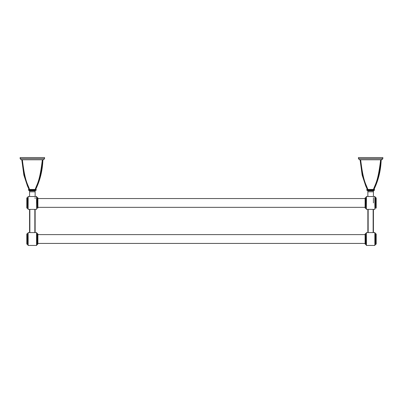 <?xml version="1.0" encoding="UTF-8"?>
<svg xmlns="http://www.w3.org/2000/svg" width="403" height="403" viewBox="0 0 403 403"><rect width="100%" height="100%" fill="white"/><g stroke="black" fill="none" stroke-linecap="round" stroke-linejoin="round"><path stroke-width="0.6" d="M358.438 158.671L359.552 159.784L381.737 159.784L382.85 158.671L382.85 157.558L358.438 157.558L358.438 158.671L382.85 158.671M381.737 159.784L382.094 158.968M382.301 158.817L382.553 158.711M21.263 159.784L20.15 158.671L21.263 159.784L43.448 159.784L44.562 158.671L44.562 157.558L20.15 157.558L20.15 158.671L44.562 158.671M373.969 189.455L373.465 189.455C375.294 183.763 377.898 182.483 380.639 159.784L381.188 159.784C378.316 182.483 375.737 183.763 373.969 189.455L373.465 189.455C375.294 183.763 377.898 182.483 380.639 159.784L381.188 159.784C378.316 182.483 375.737 183.763 373.969 189.455C378.412 180.363 380.815 170.474 381.188 159.784C380.815 170.474 378.412 180.363 373.969 189.455M367.813 189.445L367.319 189.455C365.546 183.763 362.972 182.483 360.101 159.784L362.136 175.063L365.753 186.01L367.319 189.455C365.546 183.763 362.972 182.483 360.101 159.784L362.136 175.063L365.753 186.01L367.319 189.455L367.823 189.455C365.995 183.763 363.39 182.483 360.65 159.784L360.101 159.784M366.821 188.282L366.09 186.433M364.816 182.856L364.216 180.987M363.612 178.967L363.078 177.008M362.559 174.973L362.116 173.038M361.954 172.308L361.793 171.517M367.823 189.455C365.995 183.763 363.39 182.483 360.65 159.784M35.681 189.455L35.177 189.455C37.005 183.763 39.61 182.483 42.35 159.784L42.899 159.784C40.028 182.483 37.454 183.763 35.681 189.455L35.177 189.455C37.005 183.763 39.61 182.483 42.35 159.784L42.899 159.784C40.028 182.483 37.454 183.763 35.681 189.455C40.124 180.363 42.527 170.474 42.899 159.784C42.527 170.474 40.124 180.363 35.681 189.455M29.53 189.445L29.031 189.455C27.263 183.763 24.684 182.483 21.812 159.784L23.848 175.063L27.469 186.01L29.031 189.455C27.263 183.763 24.684 182.483 21.812 159.784L23.848 175.063L27.469 186.01L29.031 189.455L29.535 189.455C27.706 183.763 25.102 182.483 22.361 159.784L21.812 159.784M28.532 188.282L27.802 186.433M26.527 182.856L25.928 180.987M25.329 178.967L24.79 177.008M24.276 174.973L23.827 173.038M23.671 172.308L23.505 171.517M29.535 189.455C27.706 183.763 25.102 182.483 22.361 159.784M28.754 189.455L35.958 189.455A0.282 0.282 0 0 1 36.24 189.737L36.24 190.004L36.24 189.737A0.282 0.282 0 0 0 35.958 189.455L35.958 189.737L36.24 189.737L35.958 189.455L28.754 189.455A0.282 0.282 0 0 0 28.472 189.737L35.958 189.737L35.958 190.004L28.754 190.004L28.754 189.737L35.958 189.737L35.958 190.004L28.472 190.004L28.754 189.455A0.282 0.282 0 0 0 28.472 189.737L28.472 190.004A0.282 0.282 0 0 0 28.754 190.287L35.958 190.287L28.754 190.287L28.754 189.455M34.018 190.287L35.958 190.287L35.958 190.004L35.958 190.287A0.282 0.282 0 0 0 36.24 190.004L35.958 190.004L36.24 190.004A0.282 0.282 0 0 1 35.958 190.287L28.754 190.287L29.58 190.836L29.58 191.813L35.132 191.813L35.132 190.836L35.681 190.287L29.031 190.287L29.58 190.836L29.58 196.291L29.58 191.813L35.132 191.813L35.132 196.291L35.132 190.836L35.681 190.287L34.018 190.287M35.132 209.6L35.132 232.36L35.132 209.6M35.132 198.508L35.132 197.596L35.132 198.508M29.58 232.36L29.58 209.6L29.58 232.36M36.799 197.122L36.567 209.374L36.567 196.518L28.145 196.518L27.918 196.795L28.145 209.374L27.918 196.795L28.145 209.374L28.145 196.518L36.567 196.518L36.799 196.795L36.567 209.374L36.567 196.518L36.799 202.946L36.799 197.122L37.348 197.672L37.348 208.215L37.348 197.672L36.799 197.122M37.902 198.508L37.902 207.384L37.902 198.508M37.902 234.576L37.902 244.006L37.902 234.027L37.902 244.006L37.62 244.289L37.62 233.745L37.902 234.027L37.902 244.006L37.62 244.289L37.62 233.745L37.902 234.576M36.799 239.014L36.567 232.591L28.145 232.591L27.918 245.165L28.145 232.591L28.145 245.442L28.145 232.591L36.567 232.591L36.799 232.869L36.799 245.165L36.567 232.591L36.567 245.442L28.145 245.442L36.567 245.442L36.799 239.014M36.799 234.576L36.799 233.196L36.799 234.576M28.754 190.287A0.282 0.282 0 0 1 28.472 190.004L28.754 190.287M367.042 189.455L374.246 189.455A0.282 0.282 0 0 1 374.528 189.737L374.528 190.004L374.528 189.737A0.282 0.282 0 0 0 374.246 189.455L374.246 189.737L374.528 189.737L374.246 189.455L367.042 189.455A0.282 0.282 0 0 0 366.76 189.737L374.246 189.737L374.246 190.004L367.042 190.004L367.042 189.737L374.246 189.737L374.246 190.004L366.76 190.004L367.042 189.455A0.282 0.282 0 0 0 366.76 189.737L366.76 190.004A0.282 0.282 0 0 0 367.042 190.287L374.246 190.287L367.042 190.287L367.042 189.455M374.246 190.287L374.246 190.004L374.246 190.287A0.282 0.282 0 0 0 374.528 190.004L374.246 190.004L374.528 190.004A0.282 0.282 0 0 1 374.246 190.287L367.042 190.287L367.868 190.836L367.868 191.813L373.42 191.813L373.42 190.836L374.246 190.287M373.42 209.6L373.42 232.36L373.42 209.6M373.42 191.813L373.42 196.291L373.42 190.836L373.969 190.287L367.319 190.287L367.868 190.836L367.868 196.291L367.868 191.813L373.42 191.813M373.42 202.946L373.42 197.596L373.42 202.946M367.868 232.36L367.868 209.6L367.868 232.36M365.098 207.384L365.098 197.954L365.38 197.672L365.098 197.954L365.098 207.933L365.38 208.215L365.38 197.672L365.38 208.215L365.098 207.933L365.098 202.946L365.098 207.384M375.082 239.014L374.855 245.442L374.855 232.591L366.433 232.591L366.201 245.165L366.433 232.591L366.433 245.442L366.433 232.591L374.855 232.591L375.082 232.869L374.855 245.442L374.855 232.591L375.082 239.014M375.082 197.122L374.855 209.374L374.855 196.518L366.433 196.518L366.201 196.795L366.433 209.374L366.201 196.795L366.433 209.374L366.433 196.518L374.855 196.518L375.082 196.795L374.855 209.374L374.855 196.518L375.082 202.946L375.082 197.122L375.631 197.672L375.631 208.215L375.631 197.672L375.082 197.122M367.042 190.287A0.282 0.282 0 0 1 366.76 190.004L367.042 190.287M37.62 207.349L365.38 207.349L37.62 207.349M37.902 198.543L365.098 198.543L37.902 198.543M37.62 243.422L365.38 243.422L37.62 243.422M37.902 234.611L365.098 234.611L37.902 234.611M35.132 190.836L29.58 190.836L35.132 190.836M34.849 209.636L34.849 232.324L34.849 209.636M29.862 232.324L29.862 209.636L29.862 232.324M27.369 197.672L27.369 208.215L27.092 208.215L27.092 197.672L26.81 197.954L26.81 207.933L27.092 208.215L27.092 197.672L26.81 197.954L26.81 207.933L27.918 208.769L27.369 208.215L27.369 197.672L27.092 197.672L27.369 197.672M37.62 208.215L37.62 197.672L37.902 197.954L37.902 207.933L37.62 208.215L37.62 197.672L37.348 197.672L37.902 197.954L37.902 207.933L37.62 208.215M37.348 233.745L37.348 244.289L37.62 244.289L36.799 244.838L37.348 244.289L37.348 233.745L37.62 233.745L36.799 233.196L37.348 233.745M27.369 233.745L27.369 244.289L27.918 244.838L27.369 244.289L27.369 233.745L27.918 233.196L26.81 234.027L26.81 244.006L27.092 244.289L27.092 233.745L27.369 233.745M27.092 239.014L27.092 233.745L26.81 234.027L26.81 244.006L27.092 244.289L27.092 239.014M373.42 190.836L367.868 190.836L373.42 190.836M373.138 209.636L373.138 232.324L373.138 209.636M368.151 232.324L368.151 209.636L368.151 232.324M365.652 197.672L365.652 208.215L365.38 208.215L366.201 208.769L365.652 208.215L365.652 197.672L365.38 197.672L365.652 197.672M365.38 239.014L365.38 233.745L365.098 234.027L365.098 244.006L365.38 244.289L365.38 233.745L365.652 233.745L365.652 244.289L366.201 244.838L365.652 244.289L365.652 233.745L366.201 233.196L365.098 234.027L365.098 244.006L365.38 244.289L365.38 239.014M375.631 233.745L375.631 244.289L375.082 244.838L375.908 244.289L375.908 233.745L376.19 234.027L376.19 244.006L376.19 234.027L376.19 244.006L375.908 244.289L375.908 233.745L376.19 234.027L376.19 244.006L375.631 244.289L375.631 233.745L375.082 233.196L375.631 233.745M375.908 208.215L375.908 197.672L376.19 197.954L376.19 207.933L375.908 208.215L375.908 197.672L375.631 197.672L376.19 197.954L376.19 207.933L375.631 208.215L375.908 208.215M36.567 209.374L28.145 209.374L36.567 209.374M27.092 244.289L27.369 244.289L27.092 244.289M365.38 244.289L365.652 244.289L365.38 244.289M374.855 245.442L366.433 245.442L374.855 245.442M374.855 209.374L366.433 209.374L374.855 209.374"/></g></svg>

